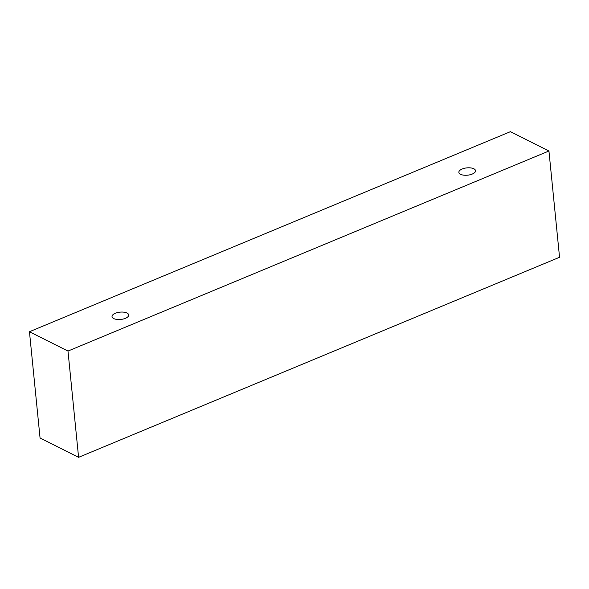 <?xml version="1.0" encoding="UTF-8"?>
<svg xmlns="http://www.w3.org/2000/svg" width="589" height="589" viewBox="0 0 589 589"><rect width="100%" height="100%" fill="white"/><g stroke="black" fill="none" stroke-linecap="round" stroke-linejoin="round"><path stroke-width="0.88" d="M462.151 169.006A8.379 3.674 174.3 0 1 473.843 168.771A8.379 3.674 174.3 0 1 475.529 170.707A8.379 3.674 174.3 0 1 467.563 175.191A8.379 3.674 174.3 0 1 458.86 172.371A8.379 3.674 174.3 0 1 462.151 169.006M127.018 313.039A8.379 3.674 174.3 0 1 128.711 314.968A8.379 3.674 174.3 0 1 120.738 319.452A8.379 3.674 174.3 0 1 112.035 316.632A8.379 3.674 174.3 0 1 115.326 313.267A8.379 3.674 174.3 0 1 127.018 313.039M548.941 150.998L67.985 351.059L29.45 331.732L510.413 131.671L548.941 150.998L559.55 257.268L78.587 457.329L40.059 438.002L29.45 331.732M78.587 457.329L67.985 351.059"/></g></svg>
